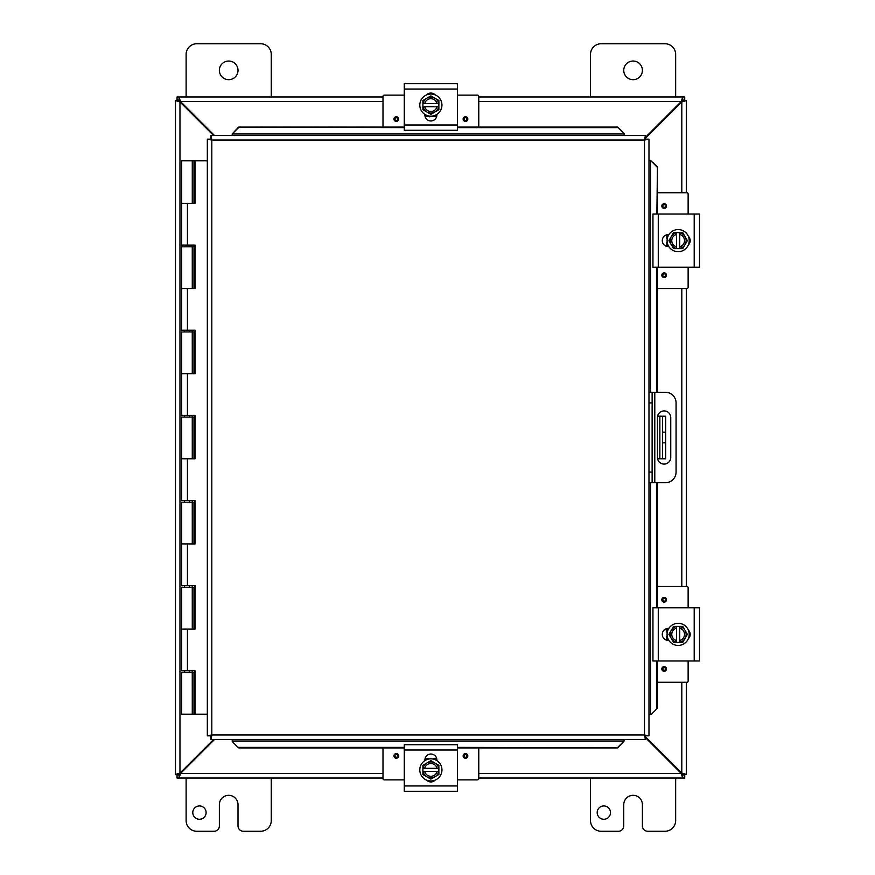 <?xml version="1.0" encoding="UTF-8"?>
<svg xmlns="http://www.w3.org/2000/svg" width="875" height="875" viewBox="0 0 875 875"><rect width="100%" height="100%" fill="white"/><g stroke="black" fill="none" stroke-linecap="round" stroke-linejoin="round"><path stroke-width="1.31" d="M675.653 778.039L675.653 820.608A10.642 10.642 0 0 1 665.011 831.25L647.73 831.25A5.316 5.316 0 0 1 642.403 825.934L642.403 804.65A9.319 9.319 0 0 0 633.084 795.32A9.319 9.319 0 0 0 623.755 804.65L623.755 825.934A5.316 5.316 0 0 1 618.439 831.25L601.158 831.25A10.642 10.642 0 0 1 590.516 820.608L590.516 778.039M610.498 812.602A6.661 6.661 0 0 1 603.838 819.262A6.661 6.661 0 0 1 597.177 812.602A6.661 6.661 0 0 1 603.838 805.941A6.661 6.661 0 0 1 610.498 812.602M238.011 70.35A9.319 9.319 0 0 1 228.692 79.68A9.319 9.319 0 0 1 219.363 70.35A9.319 9.319 0 0 1 228.692 61.031A9.319 9.319 0 0 1 238.011 70.35M186.123 96.961L186.123 54.392A10.642 10.642 0 0 1 196.766 43.75L260.619 43.75A10.642 10.642 0 0 1 271.261 54.392L271.261 96.961M271.261 778.039L271.261 820.608A10.642 10.642 0 0 1 260.619 831.25L243.337 831.25A5.316 5.316 0 0 1 238.011 825.934L238.011 804.65A9.319 9.319 0 0 0 228.692 795.32A9.319 9.319 0 0 0 219.363 804.65L219.363 825.934A5.316 5.316 0 0 1 214.047 831.25L196.766 831.25A10.642 10.642 0 0 1 186.123 820.608L186.123 778.039M206.106 812.602A6.661 6.661 0 0 1 199.445 819.262A6.661 6.661 0 0 1 192.784 812.602A6.661 6.661 0 0 1 199.445 805.941A6.661 6.661 0 0 1 206.106 812.602M662.517 416.216L662.517 432.184L665.667 432.184L665.667 416.216L657.595 416.216M662.517 442.816L662.517 458.784L665.667 458.784L665.667 442.816L662.517 442.816L662.517 432.184M657.595 458.784L662.517 458.784M665.667 432.184L665.667 442.816M642.403 70.35A9.319 9.319 0 0 1 633.084 79.68A9.319 9.319 0 0 1 623.755 70.35A9.319 9.319 0 0 1 633.084 61.031A9.319 9.319 0 0 1 642.403 70.35M590.516 96.961L590.516 54.392A10.642 10.642 0 0 1 601.158 43.75L665.011 43.75A10.642 10.642 0 0 1 675.653 54.392L675.653 96.961M213.588 739.463L179.966 773.095L175.481 774.419L175.481 100.581L179.966 101.905L213.588 135.537M214.528 135.537L180.436 101.434L179.102 96.961L382.998 96.961M645.356 138.37L681.811 101.905L686.295 100.581L686.295 192.741M645.356 737.57L681.341 773.566L682.675 778.039L478.778 778.039M178.631 774.419L175.481 774.681L178.631 774.419L179.966 773.095L179.966 101.905L178.631 100.581L175.481 100.581L178.631 100.581M686.295 682.259L686.295 774.419L681.811 773.095L645.356 736.63M681.811 682.259L681.811 773.095L683.145 774.419L686.295 774.419L683.145 774.419M683.145 100.581L686.295 100.581L683.145 100.581L681.811 101.905L681.811 192.741M686.295 288.509L686.295 586.491M382.998 778.039L179.102 778.039L180.436 773.566L214.528 739.463M382.998 773.566L180.436 773.566L179.102 774.889L179.102 778.039L177.056 778.039L177.056 774.889L179.102 774.889M682.675 774.889L684.72 774.889L684.72 778.039L682.675 778.039L682.675 774.889L681.341 773.566L478.778 773.566M478.778 96.961L682.675 96.961L681.341 101.434L645.356 137.43M478.778 101.434L681.341 101.434L682.675 100.111L682.675 96.961L684.72 96.961L684.72 100.111L682.675 100.111M179.102 100.111L177.056 100.111L177.056 96.961L179.102 96.961L179.102 100.111L180.436 101.434L382.998 101.434M664.103 464.089A6.65 6.65 0 0 1 657.453 457.439L657.453 417.561A6.65 6.65 0 0 1 664.103 410.911A6.65 6.65 0 0 1 670.753 417.561L670.753 457.439A6.65 6.65 0 0 1 664.103 464.089M648.977 482.727L665.427 482.727A10.642 10.642 0 0 0 676.069 472.084L676.069 402.916A10.642 10.642 0 0 0 665.427 392.273L648.977 392.273M648.977 402.916L652.127 402.916L652.127 392.273M652.127 482.727L652.127 472.084L648.977 472.084M652.127 402.916L652.127 472.084M232.236 741.639L238.623 747.928L232.236 741.639M232.236 741.092L232.236 739.463M238.623 747.381L404.283 747.381M457.494 747.381L617.684 747.928L624.072 741.092L617.684 747.381M624.072 741.092L624.072 739.463M651.142 714.558L657.431 708.17L651.142 714.558M650.595 714.558L648.977 714.558M656.884 708.17L656.884 660.975M656.884 607.775L656.884 482.727M656.884 392.273L656.884 267.225M656.884 214.025L657.431 166.83L650.595 160.442L656.884 166.83M650.595 160.442L648.977 160.442M624.072 133.361L617.684 127.072L624.072 133.361M624.072 133.908L624.072 135.537M617.684 127.619L457.494 127.619M404.283 127.619L238.623 127.072L232.236 133.908L238.623 127.619M232.236 133.908L232.236 135.537M657.431 708.17L657.431 660.975M657.431 607.775L657.431 482.727M657.431 392.273L657.431 267.225M657.431 214.025L657.431 166.83M238.623 747.928L404.283 747.928M457.494 747.928L617.684 747.928M617.684 127.072L457.494 127.072M404.283 127.072L238.623 127.072M210.952 135.537L211.816 140.022L210.952 138.688L210.952 135.537L645.356 135.537L644.492 140.022L645.356 138.688L645.356 135.537M211.094 739.32L211.816 734.978L644.492 734.978L644.492 140.022L648.977 139.158L648.977 735.842L644.492 734.978L645.356 739.463L210.952 739.463L211.816 734.978L210.481 735.842L207.331 735.842L211.816 734.978L210.952 736.312L210.952 739.463M207.473 139.3L211.816 140.022L210.481 139.158L207.331 139.158L211.816 140.022L211.816 734.978L207.473 735.7M648.834 139.3L644.492 140.022L645.827 139.158L648.977 139.158M648.834 735.7L644.492 734.978L645.356 736.312L645.356 739.463M207.331 735.842L207.331 139.158M644.492 734.978L645.827 735.842L648.977 735.842M194.611 670.775L194.611 672.47L181.639 672.47L181.639 714.186L194.83 714.186L194.83 670.775M194.611 245.098L194.611 246.794L181.639 246.794L181.639 288.509L192.281 288.509L192.259 245.098M193.003 203.383L193.003 160.814L195.059 160.814L195.059 203.383L181.639 203.383L181.639 160.814L192.73 160.814L192.73 203.383M187.425 203.383L187.425 245.098L181.639 245.098L181.639 203.383L192.281 203.383L192.281 160.814M194.611 330.225L194.611 331.931L181.639 331.931L181.639 373.647L192.281 373.647L192.259 330.225M194.611 415.363L194.611 417.069L181.639 417.069L181.639 458.784L192.281 458.784L192.259 415.363M194.611 500.5L194.611 502.206L181.639 502.206L181.639 543.922L192.281 543.922L192.259 500.5M194.611 585.638L194.611 587.333L181.639 587.333L181.639 629.059L192.281 629.059L192.259 585.638M192.281 714.186L192.259 670.775M194.83 203.383L194.83 160.814M187.425 245.098L195.059 245.098L195.059 288.509L181.639 288.509L181.639 330.225L195.059 330.225L195.059 373.647L181.639 373.647L181.639 415.363L195.059 415.363L195.059 458.784L181.639 458.784L181.639 500.5L195.059 500.5L195.059 543.922L181.639 543.922L181.639 585.638L195.059 585.638L195.059 629.059L181.639 629.059L181.639 670.775L195.059 670.775L195.059 714.186L207.331 714.186M194.83 288.509L194.83 245.098M194.83 373.647L194.83 330.225M194.83 458.784L194.83 415.363M194.83 543.922L194.83 500.5M194.83 629.059L194.83 585.638M207.331 160.814L195.059 160.814M435.225 780.084A5.983 5.983 0 0 1 426.552 780.084M457.494 750.017L457.494 744.702L404.283 744.702L404.283 791.273L457.494 791.273L457.494 750.017L404.283 750.017M424.9 760.583L424.9 760.003A5.983 5.983 0 0 1 430.883 754.02A5.983 5.983 0 0 1 436.866 760.003L436.866 760.583M430.883 780.97A11.069 11.069 0 0 1 419.814 769.902A11.069 11.069 0 0 1 430.883 758.833A11.069 11.069 0 0 1 441.952 769.902A11.069 11.069 0 0 1 430.883 780.97M422.909 768.305L438.867 768.305L438.867 771.498L422.909 771.498L422.909 765.297L426.891 762.989A7.984 7.984 0 0 0 423.062 768.305M438.703 768.305A7.984 7.984 0 0 0 434.875 762.989L438.867 765.297L438.867 768.305M438.867 771.498L438.867 774.506L434.875 776.814A7.984 7.984 0 0 0 438.703 771.498M423.062 771.498A7.984 7.984 0 0 0 434.875 776.814L430.883 779.111L422.909 774.506L422.909 771.498M437.073 771.498A6.388 6.388 0 0 1 424.703 771.498M424.703 768.305A6.388 6.388 0 0 1 437.073 768.305M434.875 762.989A7.984 7.984 0 0 0 426.891 762.989L430.883 760.681L434.875 762.989M433.377 781.408L430.478 781.659M478.778 747.928L478.778 778.608A1.28 1.28 0 0 1 477.498 779.877L457.494 779.877M404.283 779.877L384.278 779.877A1.28 1.28 0 0 1 382.998 778.608L382.998 747.928M467.819 755.913A2.341 2.341 0 0 1 465.467 758.253A2.341 2.341 0 0 1 463.127 755.913A2.341 2.341 0 0 1 465.467 753.572A2.341 2.341 0 0 1 467.819 755.913M398.639 755.913A2.341 2.341 0 0 1 396.298 758.253A2.341 2.341 0 0 1 393.958 755.913A2.341 2.341 0 0 1 396.298 753.572A2.341 2.341 0 0 1 398.639 755.913M425.075 758.603L427.602 758.603M434.175 758.603L436.702 758.603M426.552 94.916A5.983 5.983 0 0 1 435.225 94.916M404.283 124.983L404.283 130.298L457.494 130.298L457.494 83.727L404.283 83.727L404.283 124.983L457.494 124.983M436.866 114.417L436.866 114.997A5.983 5.983 0 0 1 430.883 120.98A5.983 5.983 0 0 1 424.9 114.997L424.9 114.417M430.883 94.03A11.069 11.069 0 0 1 441.952 105.098A11.069 11.069 0 0 1 430.883 116.167A11.069 11.069 0 0 1 419.814 105.098A11.069 11.069 0 0 1 430.883 94.03M438.867 106.695L422.909 106.695L422.909 103.502L438.867 103.502L438.867 109.703L434.875 112.011A7.984 7.984 0 0 0 438.703 106.695M423.062 106.695A7.984 7.984 0 0 0 426.891 112.011L422.909 109.703L422.909 106.695M422.909 103.502L422.909 100.494L426.891 98.186A7.984 7.984 0 0 0 423.062 103.502M438.703 103.502A7.984 7.984 0 0 0 426.891 98.186L430.883 95.889L438.867 100.494L438.867 103.502M424.703 103.502A6.388 6.388 0 0 1 437.073 103.502M437.073 106.695A6.388 6.388 0 0 1 424.703 106.695M426.891 112.011A7.984 7.984 0 0 0 434.875 112.011L430.883 114.319L426.891 112.011M426.847 116.156L424.955 115.259M382.998 127.072L382.998 96.392A1.28 1.28 0 0 1 384.278 95.123L404.283 95.123M457.494 95.123L477.498 95.123A1.28 1.28 0 0 1 478.778 96.392L478.778 127.072M393.958 119.087A2.341 2.341 0 0 1 396.298 116.747A2.341 2.341 0 0 1 398.639 119.087A2.341 2.341 0 0 1 396.298 121.428A2.341 2.341 0 0 1 393.958 119.087M463.127 119.087A2.341 2.341 0 0 1 465.467 116.747A2.341 2.341 0 0 1 467.819 119.087A2.341 2.341 0 0 1 465.467 121.428A2.341 2.341 0 0 1 463.127 119.087M436.702 116.397L434.175 116.397M427.591 116.397L425.075 116.397M688.33 630.033A5.983 5.983 0 0 1 688.33 638.717M658.273 607.775L652.947 607.775L652.947 660.975L699.519 660.975L699.519 607.775L658.273 607.775L658.273 660.975M668.839 640.358L668.248 640.358A5.983 5.983 0 0 1 662.277 634.375A5.983 5.983 0 0 1 668.248 628.392L668.839 628.392M689.216 634.375A11.069 11.069 0 0 1 678.147 645.444A11.069 11.069 0 0 1 667.078 634.375A11.069 11.069 0 0 1 678.147 623.306A11.069 11.069 0 0 1 689.216 634.375M676.55 642.359L676.55 626.391L679.744 626.391L679.744 642.359L673.542 642.359L671.234 638.367A7.984 7.984 0 0 0 676.55 642.195M676.55 626.555A7.984 7.984 0 0 0 671.234 630.383L673.542 626.391L676.55 626.391M679.744 626.391L682.763 626.391L685.059 630.383A7.984 7.984 0 0 0 679.744 626.555M679.744 642.195A7.984 7.984 0 0 0 685.059 630.383L687.367 634.375L682.763 642.359L679.744 642.359M679.744 628.195A6.388 6.388 0 0 1 679.744 640.555M676.55 640.555A6.388 6.388 0 0 1 676.55 628.195M671.234 630.383A7.984 7.984 0 0 0 671.234 638.367L668.938 634.375L671.234 630.383M667.1 630.328L667.986 628.447M657.431 586.491L686.853 586.491A1.28 1.28 0 0 1 688.133 587.759L688.133 607.775M688.133 660.975L688.133 680.991A1.28 1.28 0 0 1 686.853 682.259L657.431 682.259M664.169 597.45A2.341 2.341 0 0 1 666.509 599.791A2.341 2.341 0 0 1 664.169 602.131A2.341 2.341 0 0 1 661.828 599.791A2.341 2.341 0 0 1 664.169 597.45M664.169 666.619A2.341 2.341 0 0 1 666.509 668.959A2.341 2.341 0 0 1 664.169 671.3A2.341 2.341 0 0 1 661.828 668.959A2.341 2.341 0 0 1 664.169 666.619M666.848 640.194L666.848 637.656M666.848 631.083L666.848 628.556M688.33 236.283A5.983 5.983 0 0 1 688.33 244.967M658.273 214.025L652.947 214.025L652.947 267.225L699.519 267.225L699.519 214.025L658.273 214.025L658.273 267.225M699.519 224.383L699.519 256.452M668.839 246.608L668.248 246.608A5.983 5.983 0 0 1 662.277 240.625A5.983 5.983 0 0 1 668.248 234.642L668.839 234.642M689.216 240.625A11.069 11.069 0 0 1 678.147 251.694A11.069 11.069 0 0 1 667.078 240.625A11.069 11.069 0 0 1 678.147 229.556A11.069 11.069 0 0 1 689.216 240.625M676.55 248.609L676.55 232.641L679.744 232.641L679.744 248.609L673.542 248.609L671.234 244.617A7.984 7.984 0 0 0 676.55 248.445M676.55 232.805A7.984 7.984 0 0 0 671.234 236.633L673.542 232.641L676.55 232.641M679.744 232.641L682.763 232.641L685.059 236.633A7.984 7.984 0 0 0 679.744 232.805M679.744 248.445A7.984 7.984 0 0 0 685.059 236.633L687.367 240.625L682.763 248.609L679.744 248.609M679.744 234.445A6.388 6.388 0 0 1 679.744 246.805M676.55 246.805A6.388 6.388 0 0 1 676.55 234.445M671.234 236.633A7.984 7.984 0 0 0 671.234 244.617L668.938 240.625L671.234 236.633M667.1 236.578L667.986 234.697M657.431 192.741L686.853 192.741A1.28 1.28 0 0 1 688.133 194.009L688.133 214.025M688.133 267.225L688.133 287.241A1.28 1.28 0 0 1 686.853 288.509L657.431 288.509M664.169 203.7A2.341 2.341 0 0 1 666.509 206.041A2.341 2.341 0 0 1 664.169 208.381A2.341 2.341 0 0 1 661.828 206.041A2.341 2.341 0 0 1 664.169 203.7M664.169 272.869A2.341 2.341 0 0 1 666.509 275.209A2.341 2.341 0 0 1 664.169 277.55A2.341 2.341 0 0 1 661.828 275.209A2.341 2.341 0 0 1 664.169 272.869M666.848 246.444L666.848 243.906M666.848 237.333L666.848 234.806M659.859 416.216L659.859 458.784M681.811 586.491L681.811 288.509M654.784 482.727L654.784 392.273M624.072 741.027L232.236 741.027M650.53 160.442L650.53 392.273M650.53 482.727L650.53 714.558M232.236 133.973L624.072 133.973M644.492 140.022L211.816 140.022M193.003 288.509L193.003 246.794M193.003 373.647L193.003 331.931M193.003 458.784L193.003 417.069M193.003 543.922L193.003 502.206M193.003 629.059L193.003 587.333M193.003 714.186L193.003 672.47M192.73 672.47L192.73 714.186M192.73 587.333L192.73 629.059M192.73 502.206L192.73 543.922M192.73 417.069L192.73 458.784M192.73 331.931L192.73 373.647M192.73 246.794L192.73 288.509M187.425 288.509L187.425 330.225M187.425 373.647L187.425 415.363M187.425 458.784L187.425 500.5M187.425 543.922L187.425 585.638M187.425 629.059L187.425 670.775M457.494 785.947L404.283 785.947M465.467 754.556A1.367 1.367 0 0 1 466.834 755.913A1.367 1.367 0 0 1 465.467 757.28A1.367 1.367 0 0 1 464.111 755.913A1.367 1.367 0 0 1 465.467 754.556M396.298 754.556A1.367 1.367 0 0 1 397.666 755.913A1.367 1.367 0 0 1 396.298 757.28A1.367 1.367 0 0 1 394.942 755.913A1.367 1.367 0 0 1 396.298 754.556M404.283 89.053L457.494 89.053M396.298 120.444A1.367 1.367 0 0 1 394.942 119.087A1.367 1.367 0 0 1 396.298 117.72A1.367 1.367 0 0 1 397.666 119.087A1.367 1.367 0 0 1 396.298 120.444M465.467 120.444A1.367 1.367 0 0 1 464.111 119.087A1.367 1.367 0 0 1 465.467 117.72A1.367 1.367 0 0 1 466.834 119.087A1.367 1.367 0 0 1 465.467 120.444M694.203 607.775L694.203 660.975M662.802 599.791A1.367 1.367 0 0 1 664.169 598.423A1.367 1.367 0 0 1 665.525 599.791A1.367 1.367 0 0 1 664.169 601.147A1.367 1.367 0 0 1 662.802 599.791M662.802 668.959A1.367 1.367 0 0 1 664.169 667.603A1.367 1.367 0 0 1 665.525 668.959A1.367 1.367 0 0 1 664.169 670.327A1.367 1.367 0 0 1 662.802 668.959M694.203 214.025L694.203 267.225M662.802 206.041A1.367 1.367 0 0 1 664.169 204.673A1.367 1.367 0 0 1 665.525 206.041A1.367 1.367 0 0 1 664.169 207.397A1.367 1.367 0 0 1 662.802 206.041M662.802 275.209A1.367 1.367 0 0 1 664.169 273.853A1.367 1.367 0 0 1 665.525 275.209A1.367 1.367 0 0 1 664.169 276.577A1.367 1.367 0 0 1 662.802 275.209M189.514 245.098L189.514 246.794M189.514 330.225L189.514 331.931M189.514 415.363L189.514 417.069M189.514 500.5L189.514 502.206M189.514 585.638L189.514 587.333M189.514 670.775L189.514 672.47M184.406 245.098L184.406 246.794M184.406 330.225L184.406 331.931M184.406 415.363L184.406 417.069M184.406 500.5L184.406 502.206M184.406 585.638L184.406 587.333M184.406 670.775L184.406 672.47M435.444 759.052L433.245 758.363M428.728 758.33L425.348 759.511M425.086 759.653L426.278 759.073M426.409 759.019L427.995 758.494M434.044 758.559L435.641 759.128M425.272 759.555L426.891 758.833M426.322 115.948L428.52 116.638M433.048 116.67L436.428 115.489M433.366 93.592L431.255 93.341M426.891 116.167L424.911 115.237L429.647 116.812L436.866 115.237M433.377 93.592L428.4 93.592M667.308 629.814L666.619 632.013M666.586 636.541L667.472 639.319M689.653 636.858L689.916 634.55M689.916 634.725L689.828 632.92M667.002 630.612L667.428 629.519M666.859 631.061L668.008 628.403M667.308 236.064L666.619 238.263M666.586 242.791L667.472 245.569M689.653 243.108L689.916 240.8M689.916 240.975L689.828 239.17M667.002 236.863L667.428 235.769M666.859 237.311L668.008 234.653"/></g></svg>
